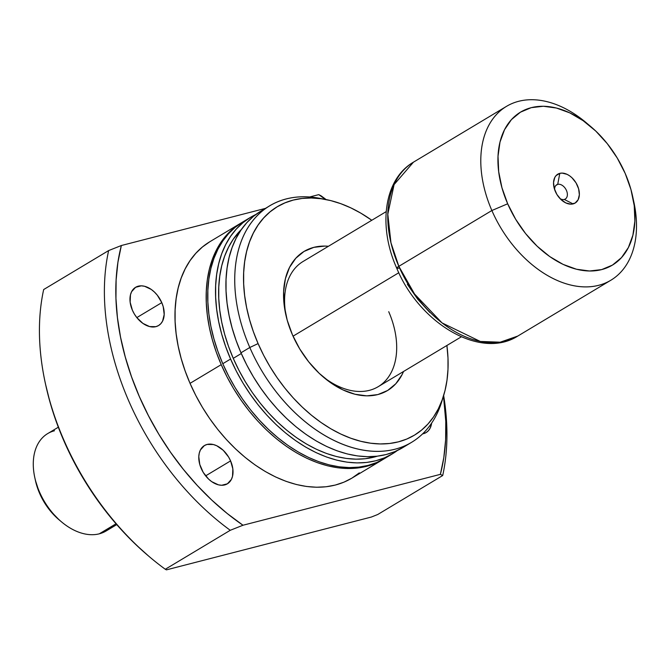 <?xml version="1.0" encoding="UTF-8"?>
<svg xmlns="http://www.w3.org/2000/svg" width="670" height="670" viewBox="0 0 670 670"><rect width="100%" height="100%" fill="white"/><g stroke="black" fill="none" stroke-linecap="round" stroke-linejoin="round"><path stroke-width="1" d="M557.708 184.359A8.316 5.527 59 0 0 554.609 189.543A8.316 5.527 -121 0 1 556.711 184.778A8.316 5.527 -121 0 1 557.708 184.359L555.882 185.456L557.708 184.359A8.316 5.527 -121 0 1 566.125 189.769A8.316 5.527 -121 0 1 565.271 199.032A8.316 5.527 -121 0 1 564.274 199.451L573.093 203.906A16.834 11.189 -121 0 1 561.87 200.338A16.834 11.189 -121 0 1 553.956 187.156A16.834 11.189 -121 0 1 559.81 173.354L557.708 184.359L559.81 173.354L562.096 173.095L567.088 174.342L569.592 175.808L571.979 177.768L576.024 182.851L578.62 188.806L579.357 194.744L578.126 199.744L575.128 203.052L570.798 204.166L565.815 202.918L560.924 199.493L556.87 194.417L554.283 188.454L553.537 182.525L554.768 177.517L556.067 175.615L559.81 173.354A16.834 11.189 -121 0 1 577.532 185.774A16.834 11.189 -121 0 1 573.093 203.906L564.274 199.451A8.316 5.527 -121 0 1 560.078 198.647A8.316 5.527 59 0 0 564.274 199.451A8.316 5.527 59 0 0 566.468 190.489A8.316 5.527 59 0 0 557.708 184.359M398.817 272.732L293.041 336.181L398.817 272.732M633.217 199.216A101.396 67.394 -121 0 1 610.814 280.261L517.784 336.064L500.214 342.194L480.298 341.449L442.024 322.898L414.546 294.013L398.843 266.325A8.115 1.172 156.5 0 0 396.741 268.176A8.115 1.172 -23.5 0 1 398.843 266.325A101.396 67.394 59 0 0 517.784 336.064C480.264 360.05 419.311 323.149 396.741 268.184C377.913 226.334 383.81 179.326 413.465 162.157A101.396 67.394 59 0 0 398.843 266.325L491.872 210.522L398.843 266.325L390.953 242.749L387.804 214.207L394.102 184.568L413.465 162.157L506.495 106.354A101.396 67.394 -121 0 1 588.545 124.737M610.814 280.261A101.396 67.394 -121 0 1 491.872 210.522A101.396 67.394 59 0 0 588.955 286.819A101.396 67.394 59 0 0 633.887 202.173L632.656 196.427A89.227 59.312 -121 0 1 593.118 270.923A89.227 59.312 -121 0 1 507.676 203.78L491.872 210.522L507.676 203.78L515.674 219.283L525.623 233.612L537.139 246.208L549.785 256.602L563.068 264.374L576.485 269.24L589.516 270.998L601.652 269.6L612.447 265.094L621.467 257.64L628.376 247.54L632.899 235.17L634.875 221.016L634.222 205.623L630.956 189.568L625.219 173.48A89.227 59.312 -121 0 1 632.656 196.427M625.219 173.48L617.221 157.978L607.271 143.648L595.756 131.052L583.109 120.667L569.827 112.887L556.41 108.029L543.387 106.262L531.243 107.661L520.456 112.175L511.428 119.62L504.527 129.72L499.996 142.09L498.019 156.244L498.681 171.637L501.939 187.692L507.676 203.78A89.227 59.312 -121 0 1 513.907 117.116A89.227 59.312 -121 0 1 590.739 126.546A89.227 59.312 -121 0 1 625.219 173.48M590.739 126.546L586.25 122.761A101.396 67.394 59 0 0 498.949 112.041A101.396 67.394 59 0 0 491.872 210.522A101.396 67.394 -121 0 1 506.495 106.354M398.985 268.067A8.115 1.172 -23.5 0 1 396.741 268.176M407.343 284.273L417.745 299.255L429.788 312.429M292.405 334.74A81.12 53.918 -121 0 1 285.646 313.878A81.12 53.918 -121 0 1 328.434 246.275L324.866 246.083L313.828 247.356L304.012 251.459L295.813 258.235L289.532 267.414L285.42 278.653L283.628 291.525L284.222 305.52L287.187 320.118L292.405 334.74L299.674 348.835L308.719 361.859L319.188 373.316L330.687 382.754L342.764 389.823L354.958 394.245L366.8 395.853L377.838 394.58L387.645 390.476L395.844 383.701L402.126 374.522L403.541 371.482A81.12 53.918 -121 0 1 323.752 377.403A81.12 53.918 -121 0 1 292.405 334.74M286.09 315.855A73.005 48.525 -121 0 1 303.083 261.476L386.188 211.628M132.392 310.21A22.311 14.824 -121 0 1 135.608 287.296A22.311 14.824 -121 0 1 161.78 302.631L136.822 317.597L161.78 302.631L157.291 295.177L154.41 292.028L151.252 289.432L144.578 286.274L141.32 285.83L135.583 287.304L131.605 291.693L130.474 294.783L130.139 302.17L132.392 310.21L134.394 314.088L136.881 317.664L142.919 323.409L149.594 326.575L155.884 326.667L158.581 325.536L160.842 323.677L162.567 321.148L164.192 314.515L163.212 306.659L161.78 302.631A22.311 14.824 -121 0 1 158.555 325.553A22.311 14.824 -121 0 1 132.392 310.21M201.209 468.472A22.311 14.824 -121 0 1 204.425 445.55A22.311 14.824 -121 0 1 230.589 460.893L205.64 475.859L230.589 460.893L228.587 457.015L223.227 450.29L216.745 445.751L213.387 444.528L207.097 444.436L204.4 445.567L200.414 449.955L199.283 453.046L198.789 456.588L199.769 464.444L203.203 472.35L208.571 479.075L211.737 481.671L218.403 484.837L221.661 485.273L227.398 483.799L231.376 479.41L232.515 476.32L232.842 468.933L230.589 460.893A22.311 14.824 -121 0 1 227.373 483.815A22.311 14.824 -121 0 1 201.209 468.472M209.785 241.77L202.432 246.987L195.841 253.285L190.062 260.613L185.163 268.896L181.185 278.058L178.17 288.008L176.135 298.653L175.121 309.883L175.113 321.592L176.135 333.677L178.153 346.013L181.168 358.484L185.146 370.971L190.037 383.349A137.894 91.656 59 0 0 351.8 478.187L382.98 459.486A137.894 91.656 -121 0 1 221.226 364.647L190.037 383.349L195.808 395.501L202.399 407.31L209.744 418.666L217.775 429.453L226.41 439.57L235.572 448.925L245.178 457.417L255.119 464.98L265.303 471.521L275.646 476.99L286.04 481.336L296.375 484.51L306.567 486.479L316.516 487.232L326.114 486.763L335.276 485.072L343.919 482.174L351.951 478.104L359.296 472.886M241.116 222.976A137.894 91.656 -121 0 1 241.895 222.515L233.612 228.277L227.021 234.584L221.251 241.903L216.351 250.195L212.373 259.349L209.35 269.298L207.323 279.943L206.301 291.174L206.301 302.89L207.315 314.975L209.342 327.312L212.357 339.782L216.326 352.269L221.226 364.647A137.894 91.656 -121 0 1 241.116 222.976L209.928 241.677A137.894 91.656 59 0 0 190.037 383.349L221.226 364.647L226.996 376.8L233.579 388.608L240.932 399.957L248.955 410.752L257.598 420.869L266.76 430.224L276.358 438.716L286.299 446.27L296.492 452.819L306.827 458.288L317.22 462.627L327.563 465.801L337.755 467.777L347.697 468.531L357.294 468.062L366.457 466.37L375.099 463.472L383.759 459.017A137.894 91.656 -121 0 1 382.98 459.486M246.66 219.852A137.894 91.656 59 0 0 242.674 222.038A137.894 91.656 59 0 0 222.783 363.709A137.894 91.656 59 0 0 384.547 458.548L392.335 453.875A137.894 91.656 -121 0 1 230.581 359.036L222.783 363.709L230.581 359.036L225.681 346.65L221.711 334.171L218.696 321.701L216.67 309.364L215.656 297.279L215.656 285.562L216.678 274.332L218.705 263.687L221.72 253.737L225.706 244.584L230.606 236.292L236.376 228.972L242.967 222.666L250.32 217.457L255.823 214.509A137.894 91.656 -121 0 0 250.471 217.365A137.894 91.656 -121 0 0 230.581 359.036L236.351 371.188L242.934 382.997L250.287 394.345L258.31 405.141L266.953 415.258L276.115 424.613L285.713 433.105L295.654 440.659L305.847 447.208L316.181 452.677L326.575 457.015L336.918 460.19L347.11 462.166L357.051 462.92L366.649 462.451L375.811 460.759L384.454 457.861L392.486 453.783L397.377 450.5A137.894 91.656 -121 0 1 392.335 453.875M233.252 358.341A133.841 88.959 59 0 0 377.361 456.178L365.317 458.716L356.005 459.176L346.348 458.439L336.457 456.53L326.424 453.448L316.341 449.235L306.299 443.925L296.408 437.569L286.76 430.241L277.447 421.991L268.553 412.913L260.169 403.097L252.372 392.62L245.245 381.599L238.847 370.142L233.252 358.341L241.284 353.517L233.252 358.341A133.841 88.959 59 0 1 241.393 229.492L233.269 239.215L228.52 247.255L224.659 256.149L221.728 265.806L219.76 276.132L218.763 287.036L218.763 298.41L219.752 310.135L221.711 322.111L224.643 334.213L228.495 346.331L233.252 358.341M326.039 199.551L320.143 198.404A137.894 91.656 59 0 0 249.809 347.496A137.894 91.656 -121 0 1 269.7 205.832L260.865 211.134A137.894 91.656 59 0 0 240.974 352.797A137.894 91.656 59 0 0 402.737 447.644L411.564 442.342A137.894 91.656 -121 0 1 249.809 347.496L240.974 352.797L249.809 347.496A137.894 91.656 59 0 0 353.442 447.937A137.894 91.656 59 0 0 441.865 401.33L443.632 395.593A133.213 88.549 -121 0 1 358.207 440.617A133.213 88.549 -121 0 1 258.092 343.584L249.809 347.496L258.092 343.584L253.361 331.625L249.516 319.565L246.61 307.522L244.651 295.604L243.671 283.929L243.671 272.615L244.659 261.761L246.619 251.484L249.533 241.87L253.377 233.018L258.109 225.02L263.695 217.934L270.06 211.854L277.162 206.812L284.918 202.884L293.267 200.079L302.12 198.446L311.391 197.993L320.997 198.722L330.846 200.632L340.837 203.697L350.871 207.893L360.862 213.177L371.791 220.263A133.213 88.549 -121 0 0 326.039 199.551A133.213 88.549 -121 0 0 258.092 343.584L263.662 355.326L270.027 366.733L277.129 377.704L284.884 388.123L293.226 397.896L302.078 406.933L311.349 415.14L320.955 422.443L330.796 428.767L340.787 434.043L350.829 438.239L360.812 441.304L370.661 443.213L380.267 443.942L389.538 443.49L398.39 441.857L406.74 439.059L414.504 435.123L421.597 430.081L427.971 424.001L433.549 416.916L438.281 408.918L442.125 400.065L445.039 390.451L446.999 380.175L447.987 369.321L447.987 358.006L446.898 345.477A133.213 88.549 -121 0 1 443.632 395.593M442.711 398.407A137.894 91.656 -121 0 1 411.564 442.342M63.776 439.897A223.068 148.271 -121 0 1 45.192 382.528A223.068 148.271 -121 0 1 43.676 289.541A223.068 148.271 59 0 0 63.776 439.897A223.068 148.271 59 0 0 165.297 569.257L230.262 530.288L242.984 525.238L227.147 513.455L211.846 500.147L197.231 485.432L183.454 469.469L170.649 452.409L158.941 434.436L148.455 415.71L139.285 396.431L131.529 376.791L125.265 356.976L120.55 337.194L117.434 317.639L115.952 298.51L116.119 279.985L117.928 262.263L121.354 245.522L265.454 208.378L121.354 245.522L108.641 250.572A223.068 148.271 59 0 0 230.262 530.288A223.068 148.271 -121 0 1 108.641 250.572L43.676 289.541L108.641 250.572L121.354 245.522A214.961 142.877 -121 0 0 242.984 525.238L230.262 530.288L165.297 569.257A223.068 148.271 -121 0 1 149.98 557.231A223.068 148.271 -121 0 1 63.776 439.897L63.851 440.768L63.776 439.897M45.192 382.528L45.602 384.438A219.015 145.574 59 0 0 63.851 440.768A219.015 145.574 59 0 0 148.489 555.966A219.015 145.574 59 0 0 149.234 556.594M321.072 195.816A223.068 148.271 -121 0 1 326.106 199.568A223.068 148.271 59 0 0 321.072 195.816L318.753 194.635A214.961 142.877 -121 0 1 325.553 199.459L318.753 194.635L309.632 196.988L318.753 194.635L321.072 195.816M443.481 396.062L445.776 421.363L445.617 439.889L443.808 457.61L440.374 474.352L242.984 525.238L440.374 474.352L442.703 475.532A223.068 148.271 59 0 0 443.649 395.526A223.068 148.271 -121 0 1 442.703 475.532L377.738 514.501L371.415 517.022L377.738 514.501L442.703 475.532L440.374 474.352A214.961 142.877 -121 0 0 443.481 396.062M422.611 433.875L426.145 432.569L428.406 430.701L430.132 428.18L431.622 423.139A22.311 14.824 -121 0 1 426.12 432.577A22.311 14.824 -121 0 1 422.611 433.875M166.428 569.86L165.297 569.257L166.428 569.86L371.415 517.022L166.428 569.86M45.577 384.337L49.831 401.523L56.121 421.229L63.851 440.768L72.955 459.947L83.348 478.598L94.922 496.537L107.577 513.58L121.186 529.585L135.625 544.392L148.581 556.041M269.7 205.832A137.894 91.656 -121 0 1 323.124 199.04M260.714 211.218L253.361 216.435L246.769 222.733L240.999 230.061L236.1 238.344L232.122 247.506L229.098 257.456L227.071 268.101L226.05 279.331L226.05 291.04L227.063 303.125L229.09 315.461L232.105 327.932L236.075 340.419L240.974 352.797L246.744 364.949L253.335 376.758L260.68 388.114L268.703 398.901L277.347 409.018L286.509 418.373L296.106 426.865L306.048 434.428L316.24 440.969L326.575 446.438L336.968 450.784L347.311 453.958L357.504 455.927L367.445 456.68L377.043 456.211L386.213 454.52L394.848 451.622L402.879 447.552M242.523 222.13L235.178 227.348L228.579 233.646L222.809 240.974L217.909 249.257L213.931 258.419L210.908 268.368L208.881 279.005L207.859 290.244L207.859 301.952L208.873 314.037L210.899 326.374L213.914 338.844L217.884 351.331L222.783 363.709L228.554 375.862L235.145 387.67L242.49 399.027L250.521 409.814L259.156 419.931L268.318 429.286L277.916 437.778L287.857 445.332L298.05 451.881L308.393 457.35L318.778 461.697L329.121 464.863L339.313 466.839L349.254 467.593L358.852 467.124L368.023 465.432L376.657 462.534L384.697 458.464M388.717 311.692A73.005 48.525 -121 0 1 378.19 386.691A73.005 48.525 -121 0 1 322.211 376.088A73.005 48.525 59 0 0 384.119 382.126A73.005 48.525 59 0 0 388.717 311.692M111.789 526.319A56.782 37.738 -121 0 1 99.286 533.822A56.782 37.738 59 0 0 106.086 530.992L116.748 524.602M116.036 523.781L99.286 533.822L116.036 523.781M58.332 427.209L47.671 433.607A56.782 37.738 59 0 0 41.833 496.897A56.782 37.738 59 0 0 99.286 533.822A56.782 37.738 -121 0 1 61.422 521.804A56.782 37.738 -121 0 1 34.748 477.333A56.782 37.738 -121 0 1 54.471 430.768M35.359 480.172L39.597 493.329L44.103 502.073L49.714 510.146L59.203 519.928M34.748 477.333L35.401 480.398A50.292 33.425 59 0 0 59.035 519.786L61.422 521.804M461.295 336.842L378.19 386.691M149.98 557.231L148.489 555.966M242.674 222.038L250.471 217.365"/></g></svg>
